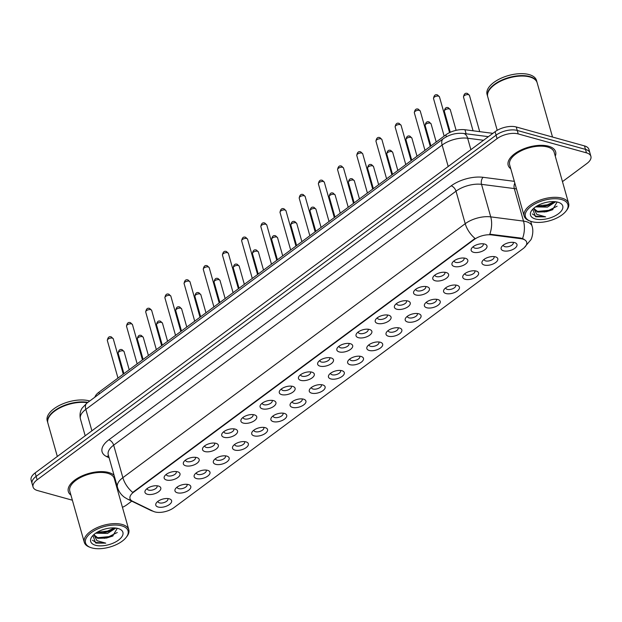 <?xml version="1.0" encoding="UTF-8"?>
<svg xmlns="http://www.w3.org/2000/svg" width="622" height="622" viewBox="0 0 622 622"><rect width="100%" height="100%" fill="white"/><g stroke="black" fill="none" stroke-linecap="round" stroke-linejoin="round"><path stroke-width="0.93" d="M454.34 266.511A8.218 3.95 -15.8 0 1 452.676 262.196A8.218 3.95 -15.8 0 1 465.427 258.293A8.218 3.95 -15.8 0 1 465.917 258.449A8.218 3.95 -15.8 0 1 465.38 264.179A8.218 3.95 -15.8 0 1 454.34 266.511M454.161 260.789A5.139 2.465 164.2 0 0 454.208 261.201A5.139 2.465 164.2 0 0 455.685 262.367A5.139 2.465 164.2 0 0 461.407 261.582A5.139 2.465 164.2 0 0 464.09 258.402A5.139 2.465 164.2 0 0 463.919 258.029M435.159 280.747A8.218 3.95 -15.8 0 1 433.487 276.432A8.218 3.95 -15.8 0 1 446.238 272.529A8.218 3.95 -15.8 0 1 446.728 272.685A8.218 3.95 -15.8 0 1 446.192 278.415A8.218 3.95 -15.8 0 1 435.159 280.747M434.972 275.025A5.139 2.465 164.2 0 0 435.019 275.437A5.139 2.465 164.2 0 0 436.496 276.603A5.139 2.465 164.2 0 0 442.219 275.818A5.139 2.465 164.2 0 0 444.909 272.638A5.139 2.465 164.2 0 0 444.73 272.265M415.97 294.983A8.218 3.95 -15.8 0 1 414.306 290.661A8.218 3.95 -15.8 0 1 427.05 286.758A8.218 3.95 -15.8 0 1 427.539 286.921A8.218 3.95 -15.8 0 1 427.003 292.643A8.218 3.95 -15.8 0 1 415.97 294.983M415.784 289.261A5.139 2.465 164.2 0 0 415.83 289.665A5.139 2.465 164.2 0 0 417.308 290.839A5.139 2.465 164.2 0 0 423.03 290.054A5.139 2.465 164.2 0 0 425.72 286.866A5.139 2.465 164.2 0 0 425.541 286.501M396.782 309.22A8.218 3.95 -15.8 0 1 395.118 304.897A8.218 3.95 -15.8 0 1 407.861 300.994A8.218 3.95 -15.8 0 1 408.351 301.149A8.218 3.95 -15.8 0 1 407.814 306.879A8.218 3.95 -15.8 0 1 396.782 309.22M396.603 303.497A5.139 2.465 164.2 0 0 396.642 303.901A5.139 2.465 164.2 0 0 398.127 305.075A5.139 2.465 164.2 0 0 403.841 304.29A5.139 2.465 164.2 0 0 406.531 301.102A5.139 2.465 164.2 0 0 406.353 300.737M377.593 323.448A8.218 3.95 -15.8 0 1 375.929 319.133A8.218 3.95 -15.8 0 1 388.68 315.23A8.218 3.95 -15.8 0 1 389.17 315.385A8.218 3.95 -15.8 0 1 388.633 321.115A8.218 3.95 -15.8 0 1 377.593 323.448M377.414 317.725A5.139 2.465 164.2 0 0 377.453 318.137A5.139 2.465 164.2 0 0 378.938 319.304A5.139 2.465 164.2 0 0 384.653 318.518A5.139 2.465 164.2 0 0 387.343 315.338A5.139 2.465 164.2 0 0 387.164 314.965M358.404 337.684A8.218 3.95 -15.8 0 1 356.74 333.369A8.218 3.95 -15.8 0 1 369.491 329.466A8.218 3.95 -15.8 0 1 369.981 329.621A8.218 3.95 -15.8 0 1 369.445 335.351A8.218 3.95 -15.8 0 1 358.404 337.684M358.225 331.961A5.139 2.465 164.2 0 0 358.272 332.373A5.139 2.465 164.2 0 0 359.749 333.54A5.139 2.465 164.2 0 0 365.472 332.754A5.139 2.465 164.2 0 0 368.154 329.574A5.139 2.465 164.2 0 0 367.983 329.201M339.223 351.92A8.218 3.95 -15.8 0 1 337.552 347.597A8.218 3.95 -15.8 0 1 350.303 343.694A8.218 3.95 -15.8 0 1 350.792 343.857A8.218 3.95 -15.8 0 1 350.256 349.58A8.218 3.95 -15.8 0 1 339.223 351.92M339.037 346.197A5.139 2.465 164.2 0 0 339.083 346.602A5.139 2.465 164.2 0 0 340.561 347.776A5.139 2.465 164.2 0 0 346.283 346.99A5.139 2.465 164.2 0 0 348.965 343.803A5.139 2.465 164.2 0 0 348.794 343.437M320.035 366.148A8.218 3.95 -15.8 0 1 318.363 361.833A8.218 3.95 -15.8 0 1 331.114 357.93A8.218 3.95 -15.8 0 1 331.604 358.085A8.218 3.95 -15.8 0 1 331.067 363.816A8.218 3.95 -15.8 0 1 320.035 366.148M319.848 360.433A5.139 2.465 164.2 0 0 319.895 360.838A5.139 2.465 164.2 0 0 321.372 362.012A5.139 2.465 164.2 0 0 327.094 361.219A5.139 2.465 164.2 0 0 329.784 358.039A5.139 2.465 164.2 0 0 329.606 357.673M300.846 380.384A8.218 3.95 -15.8 0 1 299.182 376.069A8.218 3.95 -15.8 0 1 311.925 372.166A8.218 3.95 -15.8 0 1 312.415 372.321A8.218 3.95 -15.8 0 1 311.879 378.052A8.218 3.95 -15.8 0 1 300.846 380.384M300.667 374.662A5.139 2.465 164.2 0 0 300.706 375.074A5.139 2.465 164.2 0 0 302.191 376.24A5.139 2.465 164.2 0 0 307.906 375.455A5.139 2.465 164.2 0 0 310.596 372.275A5.139 2.465 164.2 0 0 310.417 371.902M281.657 394.62A8.218 3.95 -15.8 0 1 279.993 390.305A8.218 3.95 -15.8 0 1 292.744 386.394A8.218 3.95 -15.8 0 1 293.234 386.557A8.218 3.95 -15.8 0 1 292.69 392.28A8.218 3.95 -15.8 0 1 281.657 394.62M281.478 388.898A5.139 2.465 164.2 0 0 281.517 389.302A5.139 2.465 164.2 0 0 283.002 390.476A5.139 2.465 164.2 0 0 288.717 389.691A5.139 2.465 164.2 0 0 291.407 386.511A5.139 2.465 164.2 0 0 291.228 386.138M262.468 408.856A8.218 3.95 -15.8 0 1 260.805 404.533A8.218 3.95 -15.8 0 1 273.556 400.63A8.218 3.95 -15.8 0 1 274.045 400.786A8.218 3.95 -15.8 0 1 273.509 406.516A8.218 3.95 -15.8 0 1 262.468 408.856M262.29 403.134A5.139 2.465 164.2 0 0 262.336 403.538A5.139 2.465 164.2 0 0 263.814 404.712A5.139 2.465 164.2 0 0 269.536 403.927A5.139 2.465 164.2 0 0 272.218 400.739A5.139 2.465 164.2 0 0 272.047 400.374M243.288 423.084A8.218 3.95 -15.8 0 1 241.616 418.769A8.218 3.95 -15.8 0 1 254.367 414.866A8.218 3.95 -15.8 0 1 254.857 415.022A8.218 3.95 -15.8 0 1 254.32 420.752A8.218 3.95 -15.8 0 1 243.288 423.084M243.101 417.362A5.139 2.465 164.2 0 0 243.148 417.774A5.139 2.465 164.2 0 0 244.625 418.94A5.139 2.465 164.2 0 0 250.347 418.155A5.139 2.465 164.2 0 0 253.03 414.975A5.139 2.465 164.2 0 0 252.859 414.602M224.099 437.32A8.218 3.95 -15.8 0 1 222.427 433.005A8.218 3.95 -15.8 0 1 235.178 429.102A8.218 3.95 -15.8 0 1 235.668 429.258A8.218 3.95 -15.8 0 1 235.132 434.988A8.218 3.95 -15.8 0 1 224.099 437.32M223.912 431.598A5.139 2.465 164.2 0 0 223.959 432.01A5.139 2.465 164.2 0 0 225.436 433.176A5.139 2.465 164.2 0 0 231.159 432.391A5.139 2.465 164.2 0 0 233.849 429.211A5.139 2.465 164.2 0 0 233.67 428.838M204.91 451.556A8.218 3.95 -15.8 0 1 203.246 447.234A8.218 3.95 -15.8 0 1 215.989 443.331A8.218 3.95 -15.8 0 1 216.479 443.494A8.218 3.95 -15.8 0 1 215.943 449.216A8.218 3.95 -15.8 0 1 204.91 451.556M204.731 445.834A5.139 2.465 164.2 0 0 204.77 446.238A5.139 2.465 164.2 0 0 206.247 447.412A5.139 2.465 164.2 0 0 211.97 446.627A5.139 2.465 164.2 0 0 214.66 443.439A5.139 2.465 164.2 0 0 214.481 443.074M185.721 465.792A8.218 3.95 -15.8 0 1 184.058 461.47A8.218 3.95 -15.8 0 1 196.809 457.567A8.218 3.95 -15.8 0 1 197.291 457.722A8.218 3.95 -15.8 0 1 196.754 463.452A8.218 3.95 -15.8 0 1 185.721 465.792M185.543 460.07A5.139 2.465 164.2 0 0 185.581 460.474A5.139 2.465 164.2 0 0 187.066 461.648A5.139 2.465 164.2 0 0 192.781 460.863A5.139 2.465 164.2 0 0 195.471 457.675A5.139 2.465 164.2 0 0 195.292 457.31M166.533 480.021A8.218 3.95 -15.8 0 1 164.869 475.706A8.218 3.95 -15.8 0 1 177.62 471.803A8.218 3.95 -15.8 0 1 178.11 471.958A8.218 3.95 -15.8 0 1 177.573 477.688A8.218 3.95 -15.8 0 1 166.533 480.021M166.354 474.298A5.139 2.465 164.2 0 0 166.393 474.71A5.139 2.465 164.2 0 0 167.878 475.877A5.139 2.465 164.2 0 0 173.6 475.091A5.139 2.465 164.2 0 0 176.283 471.911A5.139 2.465 164.2 0 0 176.104 471.538M147.344 494.257A8.218 3.95 -15.8 0 1 145.68 489.942A8.218 3.95 -15.8 0 1 158.431 486.039A8.218 3.95 -15.8 0 1 158.921 486.194A8.218 3.95 -15.8 0 1 158.385 491.924A8.218 3.95 -15.8 0 1 147.344 494.257M147.165 488.534A5.139 2.465 164.2 0 0 147.212 488.946A5.139 2.465 164.2 0 0 148.689 490.113A5.139 2.465 164.2 0 0 154.411 489.327A5.139 2.465 164.2 0 0 157.094 486.147A5.139 2.465 164.2 0 0 156.923 485.774M473.529 252.283A8.218 3.95 -15.8 0 1 471.865 247.96A8.218 3.95 -15.8 0 1 484.616 244.057A8.218 3.95 -15.8 0 1 485.106 244.213A8.218 3.95 -15.8 0 1 484.569 249.943A8.218 3.95 -15.8 0 1 473.529 252.283M473.35 246.561A5.139 2.465 164.2 0 0 473.389 246.965A5.139 2.465 164.2 0 0 474.874 248.139A5.139 2.465 164.2 0 0 480.596 247.354A5.139 2.465 164.2 0 0 483.278 244.166A5.139 2.465 164.2 0 0 483.1 243.801M484.336 265.058A8.218 3.95 -15.8 0 1 482.672 260.735A8.218 3.95 -15.8 0 1 495.415 256.832A8.218 3.95 -15.8 0 1 495.905 256.995A8.218 3.95 -15.8 0 1 495.369 262.717A8.218 3.95 -15.8 0 1 484.336 265.058M484.157 259.335A5.139 2.465 164.2 0 0 484.196 259.739A5.139 2.465 164.2 0 0 485.681 260.913A5.139 2.465 164.2 0 0 491.396 260.128A5.139 2.465 164.2 0 0 494.086 256.94A5.139 2.465 164.2 0 0 493.907 256.575M465.147 279.286A8.218 3.95 -15.8 0 1 463.483 274.971A8.218 3.95 -15.8 0 1 476.234 271.068A8.218 3.95 -15.8 0 1 476.724 271.223A8.218 3.95 -15.8 0 1 476.18 276.953A8.218 3.95 -15.8 0 1 465.147 279.286M464.968 273.571A5.139 2.465 164.2 0 0 465.007 273.975A5.139 2.465 164.2 0 0 466.492 275.142A5.139 2.465 164.2 0 0 472.207 274.356A5.139 2.465 164.2 0 0 474.897 271.176A5.139 2.465 164.2 0 0 474.718 270.811M445.958 293.522A8.218 3.95 -15.8 0 1 444.295 289.207A8.218 3.95 -15.8 0 1 457.046 285.304A8.218 3.95 -15.8 0 1 457.535 285.459A8.218 3.95 -15.8 0 1 456.999 291.189A8.218 3.95 -15.8 0 1 445.958 293.522M445.78 287.799A5.139 2.465 164.2 0 0 445.826 288.211A5.139 2.465 164.2 0 0 447.304 289.378A5.139 2.465 164.2 0 0 453.026 288.592A5.139 2.465 164.2 0 0 455.708 285.412A5.139 2.465 164.2 0 0 455.537 285.039M426.778 307.758A8.218 3.95 -15.8 0 1 425.106 303.443A8.218 3.95 -15.8 0 1 437.857 299.532A8.218 3.95 -15.8 0 1 438.347 299.695A8.218 3.95 -15.8 0 1 437.81 305.418A8.218 3.95 -15.8 0 1 426.778 307.758M426.591 302.035A5.139 2.465 164.2 0 0 426.638 302.44A5.139 2.465 164.2 0 0 428.115 303.614A5.139 2.465 164.2 0 0 433.837 302.828A5.139 2.465 164.2 0 0 436.52 299.648A5.139 2.465 164.2 0 0 436.349 299.275M407.589 321.994A8.218 3.95 -15.8 0 1 405.917 317.671A8.218 3.95 -15.8 0 1 418.668 313.768A8.218 3.95 -15.8 0 1 419.158 313.923A8.218 3.95 -15.8 0 1 418.622 319.654A8.218 3.95 -15.8 0 1 407.589 321.994M407.402 316.271A5.139 2.465 164.2 0 0 407.449 316.676A5.139 2.465 164.2 0 0 408.926 317.85A5.139 2.465 164.2 0 0 414.649 317.065A5.139 2.465 164.2 0 0 417.339 313.877A5.139 2.465 164.2 0 0 417.16 313.511M388.4 336.222A8.218 3.95 -15.8 0 1 386.736 331.907A8.218 3.95 -15.8 0 1 399.479 328.004A8.218 3.95 -15.8 0 1 399.969 328.159A8.218 3.95 -15.8 0 1 399.433 333.89A8.218 3.95 -15.8 0 1 388.4 336.222M388.221 330.5A5.139 2.465 164.2 0 0 388.26 330.912A5.139 2.465 164.2 0 0 389.737 332.078A5.139 2.465 164.2 0 0 395.46 331.293A5.139 2.465 164.2 0 0 398.15 328.113A5.139 2.465 164.2 0 0 397.971 327.74M369.211 350.458A8.218 3.95 -15.8 0 1 367.548 346.143A8.218 3.95 -15.8 0 1 380.299 342.24A8.218 3.95 -15.8 0 1 380.781 342.395A8.218 3.95 -15.8 0 1 380.244 348.126A8.218 3.95 -15.8 0 1 369.211 350.458M369.033 344.736A5.139 2.465 164.2 0 0 369.071 345.148A5.139 2.465 164.2 0 0 370.557 346.314A5.139 2.465 164.2 0 0 376.271 345.529A5.139 2.465 164.2 0 0 378.961 342.349A5.139 2.465 164.2 0 0 378.782 341.976M350.023 364.694A8.218 3.95 -15.8 0 1 348.359 360.371A8.218 3.95 -15.8 0 1 361.11 356.468A8.218 3.95 -15.8 0 1 361.6 356.631A8.218 3.95 -15.8 0 1 361.063 362.354A8.218 3.95 -15.8 0 1 350.023 364.694M349.844 358.972A5.139 2.465 164.2 0 0 349.883 359.376A5.139 2.465 164.2 0 0 351.368 360.55A5.139 2.465 164.2 0 0 357.09 359.765A5.139 2.465 164.2 0 0 359.773 356.577A5.139 2.465 164.2 0 0 359.594 356.212M330.834 378.922A8.218 3.95 -15.8 0 1 329.17 374.607A8.218 3.95 -15.8 0 1 341.921 370.704A8.218 3.95 -15.8 0 1 342.411 370.86A8.218 3.95 -15.8 0 1 341.875 376.59A8.218 3.95 -15.8 0 1 330.834 378.922M330.655 373.208A5.139 2.465 164.2 0 0 330.702 373.612A5.139 2.465 164.2 0 0 332.179 374.786A5.139 2.465 164.2 0 0 337.901 374.001A5.139 2.465 164.2 0 0 340.584 370.813A5.139 2.465 164.2 0 0 340.413 370.448M311.653 393.158A8.218 3.95 -15.8 0 1 309.981 388.843A8.218 3.95 -15.8 0 1 322.732 384.94A8.218 3.95 -15.8 0 1 323.222 385.096A8.218 3.95 -15.8 0 1 322.686 390.826A8.218 3.95 -15.8 0 1 311.653 393.158M311.466 387.436A5.139 2.465 164.2 0 0 311.513 387.848A5.139 2.465 164.2 0 0 312.99 389.014A5.139 2.465 164.2 0 0 318.713 388.229A5.139 2.465 164.2 0 0 321.403 385.049A5.139 2.465 164.2 0 0 321.224 384.676M292.464 407.394A8.218 3.95 -15.8 0 1 290.801 403.079A8.218 3.95 -15.8 0 1 303.544 399.168A8.218 3.95 -15.8 0 1 304.034 399.332A8.218 3.95 -15.8 0 1 303.497 405.062A8.218 3.95 -15.8 0 1 292.464 407.394M292.278 401.672A5.139 2.465 164.2 0 0 292.324 402.084A5.139 2.465 164.2 0 0 293.802 403.25A5.139 2.465 164.2 0 0 299.524 402.465A5.139 2.465 164.2 0 0 302.214 399.285A5.139 2.465 164.2 0 0 302.035 398.912M273.276 421.63A8.218 3.95 -15.8 0 1 271.612 417.308A8.218 3.95 -15.8 0 1 284.355 413.405A8.218 3.95 -15.8 0 1 284.845 413.568A8.218 3.95 -15.8 0 1 284.308 419.29A8.218 3.95 -15.8 0 1 273.276 421.63M273.097 415.908A5.139 2.465 164.2 0 0 273.136 416.312A5.139 2.465 164.2 0 0 274.621 417.486A5.139 2.465 164.2 0 0 280.335 416.701A5.139 2.465 164.2 0 0 283.026 413.513A5.139 2.465 164.2 0 0 282.847 413.148M254.087 435.859A8.218 3.95 -15.8 0 1 252.423 431.544A8.218 3.95 -15.8 0 1 265.174 427.641A8.218 3.95 -15.8 0 1 265.664 427.796A8.218 3.95 -15.8 0 1 265.127 433.526A8.218 3.95 -15.8 0 1 254.087 435.859M253.908 430.144A5.139 2.465 164.2 0 0 253.947 430.548A5.139 2.465 164.2 0 0 255.432 431.715A5.139 2.465 164.2 0 0 261.147 430.929A5.139 2.465 164.2 0 0 263.837 427.749A5.139 2.465 164.2 0 0 263.658 427.384M234.898 450.095A8.218 3.95 -15.8 0 1 233.234 445.78A8.218 3.95 -15.8 0 1 245.985 441.877A8.218 3.95 -15.8 0 1 246.475 442.032A8.218 3.95 -15.8 0 1 245.939 447.762A8.218 3.95 -15.8 0 1 234.898 450.095M234.719 444.372A5.139 2.465 164.2 0 0 234.766 444.784A5.139 2.465 164.2 0 0 236.243 445.951A5.139 2.465 164.2 0 0 241.966 445.165A5.139 2.465 164.2 0 0 244.648 441.985A5.139 2.465 164.2 0 0 244.477 441.612M215.717 464.331A8.218 3.95 -15.8 0 1 214.046 460.016A8.218 3.95 -15.8 0 1 226.797 456.105A8.218 3.95 -15.8 0 1 227.287 456.268A8.218 3.95 -15.8 0 1 226.75 461.99A8.218 3.95 -15.8 0 1 215.717 464.331M215.531 458.608A5.139 2.465 164.2 0 0 215.577 459.013A5.139 2.465 164.2 0 0 217.055 460.187A5.139 2.465 164.2 0 0 222.777 459.401A5.139 2.465 164.2 0 0 225.459 456.221A5.139 2.465 164.2 0 0 225.288 455.848M196.529 478.567A8.218 3.95 -15.8 0 1 194.857 474.244A8.218 3.95 -15.8 0 1 207.608 470.341A8.218 3.95 -15.8 0 1 208.098 470.496A8.218 3.95 -15.8 0 1 207.561 476.227A8.218 3.95 -15.8 0 1 196.529 478.567M196.342 472.844A5.139 2.465 164.2 0 0 196.389 473.249A5.139 2.465 164.2 0 0 197.866 474.423A5.139 2.465 164.2 0 0 203.588 473.637A5.139 2.465 164.2 0 0 206.279 470.45A5.139 2.465 164.2 0 0 206.1 470.084M177.34 492.795A8.218 3.95 -15.8 0 1 175.676 488.48A8.218 3.95 -15.8 0 1 188.419 484.577A8.218 3.95 -15.8 0 1 188.909 484.732A8.218 3.95 -15.8 0 1 188.373 490.463A8.218 3.95 -15.8 0 1 177.34 492.795M177.161 487.073A5.139 2.465 164.2 0 0 177.2 487.485A5.139 2.465 164.2 0 0 178.685 488.651A5.139 2.465 164.2 0 0 184.4 487.866A5.139 2.465 164.2 0 0 187.09 484.686A5.139 2.465 164.2 0 0 186.911 484.313M158.151 507.031A8.218 3.95 -15.8 0 1 156.487 502.716A8.218 3.95 -15.8 0 1 169.238 498.813A8.218 3.95 -15.8 0 1 169.728 498.968A8.218 3.95 -15.8 0 1 169.184 504.699A8.218 3.95 -15.8 0 1 158.151 507.031M157.972 501.309A5.139 2.465 164.2 0 0 158.011 501.721A5.139 2.465 164.2 0 0 159.496 502.887A5.139 2.465 164.2 0 0 165.211 502.102A5.139 2.465 164.2 0 0 167.901 498.922A5.139 2.465 164.2 0 0 167.722 498.549M503.525 250.822A8.218 3.95 -15.8 0 1 501.853 246.506A8.218 3.95 -15.8 0 1 514.604 242.596A8.218 3.95 -15.8 0 1 515.094 242.759A8.218 3.95 -15.8 0 1 514.557 248.489A8.218 3.95 -15.8 0 1 503.525 250.822M503.338 245.099A5.139 2.465 164.2 0 0 503.385 245.503A5.139 2.465 164.2 0 0 504.862 246.677A5.139 2.465 164.2 0 0 510.584 245.892A5.139 2.465 164.2 0 0 513.274 242.712A5.139 2.465 164.2 0 0 513.096 242.339M520.863 238.692A13.871 6.663 -15.8 0 1 522.69 239.05A13.871 6.663 -15.8 0 1 526.686 242.215A13.871 6.663 -15.8 0 1 523.04 248.683L173.927 507.669A13.871 6.663 -15.8 0 1 153.339 511.338L132.47 501.2A13.871 6.663 -15.8 0 1 130.021 498.611A13.871 6.663 -15.8 0 1 133.668 492.142L474.228 239.501A13.871 6.663 -15.8 0 1 491.45 234.891L520.863 238.692L520.692 238.063L523.926 239.175M94.886 397.186A15.41 7.402 -15.8 0 1 98.89 392.241L445.834 134.857A15.41 7.402 -15.8 0 1 464.968 129.741L492.881 133.349M548.534 146.209A24.662 11.841 164.2 0 0 521.081 149.98A24.662 11.841 164.2 0 0 508.174 165.258A24.662 11.841 164.2 0 0 510.786 168.803A24.662 11.841 164.2 0 1 508.174 165.258A24.662 11.841 164.2 0 1 521.081 149.98A24.662 11.841 164.2 0 1 548.534 146.209A24.662 11.841 164.2 0 1 555.64 151.83A24.662 11.841 164.2 0 0 548.534 146.209M108.679 472.51A24.662 11.841 164.2 0 0 81.225 476.281A24.662 11.841 164.2 0 0 68.327 491.559A24.662 11.841 164.2 0 0 70.931 495.104A24.662 11.841 164.2 0 1 68.327 491.559A24.662 11.841 164.2 0 1 81.225 476.281A24.662 11.841 164.2 0 1 108.679 472.51A24.662 11.841 164.2 0 1 114.09 475.356A24.662 11.841 164.2 0 0 108.679 472.51M562.467 181.624L586.841 163.547A15.41 7.402 164.2 0 0 590.9 156.355L588.933 149.42A15.41 7.402 164.2 0 0 584.493 145.906L516.26 126.981A15.41 7.402 164.2 0 0 495.096 131.701L35.159 472.907L36.138 476.374A15.41 7.402 164.2 0 0 32.08 483.558A15.41 7.402 164.2 0 1 36.138 476.374L496.076 135.168L36.138 476.374L37.118 479.842A15.41 7.402 164.2 0 0 33.067 487.026A15.41 7.402 164.2 0 0 37.507 490.54L72.377 500.212M516.26 126.981L517.24 130.449A15.41 7.402 164.2 0 0 496.076 135.168A15.41 7.402 164.2 0 1 517.24 130.449L585.481 149.381L517.24 130.449L518.227 133.924A15.41 7.402 164.2 0 0 497.064 138.644L37.118 479.842M589.92 152.888A15.41 7.402 164.2 0 0 585.481 149.381A15.41 7.402 164.2 0 1 589.92 152.888M130.83 500.026A17.984 13.886 115.9 0 1 127.347 499.007L124.517 497.312C121.041 494.77 118.685 491.419 117.457 487.251A20.549 9.866 -15.8 0 1 122.861 477.673A17.984 9.773 -126.6 0 0 132.704 492.422L475.06 238.451A17.984 9.773 53.4 0 1 465.217 223.695A20.549 9.866 -15.8 0 1 490.735 216.868A17.984 10.496 97.4 0 1 489.786 234.199L520.692 238.063M555.275 156.215A24.662 11.841 164.2 0 0 555.64 151.83A24.662 11.841 164.2 0 1 555.275 156.215M115.428 482.517A24.662 11.841 164.2 0 0 115.793 481.381A24.662 11.841 164.2 0 1 115.428 482.517M122.441 507.319A15.41 7.402 164.2 0 0 126.904 504.745L131.755 501.145M590.9 156.355A15.41 7.402 164.2 0 0 586.46 152.849L518.227 133.924M35.159 472.907A15.41 7.402 164.2 0 0 31.1 480.091L33.067 487.026M531.74 221.626A22.097 10.613 164.2 0 0 566.004 211.138A22.097 10.613 164.2 0 0 561.526 199.53A22.097 10.613 164.2 0 0 531.872 205.812A22.097 10.613 164.2 0 0 530.426 221.207A22.097 10.613 164.2 0 0 531.74 221.626M566.004 211.138L566.658 210.29A23.123 11.103 164.2 0 0 568.632 203.417A23.123 11.103 164.2 0 0 561.969 198.154A23.123 11.103 164.2 0 0 536.234 201.683A23.123 11.103 164.2 0 0 524.144 216.005A23.123 11.103 164.2 0 0 529.423 220.833L530.426 221.207M568.632 203.417L554.155 152.25A23.123 11.103 164.2 0 0 547.492 146.979A23.123 11.103 164.2 0 0 521.757 150.516A23.123 11.103 164.2 0 0 509.659 164.838L524.144 216.005M552.523 137.042L537.175 82.819A25.689 12.339 164.2 0 0 531.305 77.462A25.689 12.339 164.2 0 0 529.773 76.965A25.689 12.339 164.2 0 0 489.934 89.164A25.689 12.339 164.2 0 0 487.741 96.807L497.219 130.317M531.18 77.416A25.432 12.215 164.2 0 0 531.056 77.369A25.432 12.215 164.2 0 0 529.54 76.879A25.432 12.215 164.2 0 0 490.097 88.954A25.432 12.215 164.2 0 0 490.019 89.063M537.113 82.602A25.689 12.339 164.2 0 0 537.058 82.384A25.689 12.339 164.2 0 0 529.656 76.529A25.689 12.339 164.2 0 0 501.052 80.456A25.689 12.339 164.2 0 0 487.617 96.371A25.689 12.339 164.2 0 0 487.679 96.589M537.058 82.384L536.506 80.432A25.689 12.339 164.2 0 0 529.097 74.578A25.689 12.339 164.2 0 0 500.5 78.504A25.689 12.339 164.2 0 0 487.065 94.42L487.617 96.371M555.703 201.761L547.399 207.126L535.534 206.893M534.127 207.958L534.228 209.412L537.579 212.055L546.411 211.752L537.361 211.293L534.111 208.728M554.544 201.652L550.835 204.311L547.01 205.75L543.076 206.488L536.786 206.092M532.797 209.179L535.449 216.619L536.04 216.798L545.618 216.845L536.825 214.38L534.197 209.287M557.926 202.204A16.755 8.047 164.2 0 0 531.942 210.158A16.755 8.047 164.2 0 0 535.34 218.96A16.755 8.047 164.2 0 0 557.825 214.201A16.755 8.047 164.2 0 0 558.921 202.523A16.755 8.047 164.2 0 0 557.926 202.204M546.411 211.752L552.491 209.777L557.04 202.197M545.618 216.845L535.861 216.161L532.315 213.929M557.11 206.216L548.829 210.322L537.672 211.402M554.303 201.637L547.274 204.817L536.965 205.983M552.888 209.575L544.149 212.04M551.263 204.094L542.594 206.527M91.885 547.928A22.097 10.613 164.2 0 0 126.149 537.439A22.097 10.613 164.2 0 0 121.671 525.831A22.097 10.613 164.2 0 0 92.017 532.113A22.097 10.613 164.2 0 0 90.571 547.508A22.097 10.613 164.2 0 0 91.885 547.928M126.149 537.439L126.81 536.592A23.123 11.103 164.2 0 0 128.785 529.719A23.123 11.103 164.2 0 0 122.122 524.455A23.123 11.103 164.2 0 0 96.379 527.985A23.123 11.103 164.2 0 0 84.289 542.306A23.123 11.103 164.2 0 0 89.576 547.135L90.571 547.508M128.785 529.719L114.3 478.551A23.123 11.103 164.2 0 0 107.645 473.28A23.123 11.103 164.2 0 0 81.902 476.817A23.123 11.103 164.2 0 0 69.812 491.139L84.289 542.306M89.716 401.019A25.689 12.339 164.2 0 0 89.249 400.879A25.689 12.339 164.2 0 0 60.653 404.805A25.689 12.339 164.2 0 0 47.21 420.721L47.762 422.672A25.689 12.339 164.2 0 0 47.832 422.89M115.855 528.062L107.544 533.427L95.687 533.194M94.272 534.259L94.381 535.713L97.724 538.357L106.556 538.053L97.506 537.595L94.256 535.029M114.697 527.954L110.98 530.613L107.155 532.051L103.221 532.79L96.931 532.393M92.942 535.48L95.594 542.92L96.185 543.099L105.763 543.146L96.97 540.681L94.35 535.589M118.071 528.506A16.755 8.047 164.2 0 0 92.095 536.459A16.755 8.047 164.2 0 0 95.485 545.261A16.755 8.047 164.2 0 0 117.978 540.502A16.755 8.047 164.2 0 0 119.074 528.824A16.755 8.047 164.2 0 0 118.071 528.506M106.556 538.053L112.636 536.078L117.185 528.498M87.865 402.387A25.689 12.339 164.2 0 0 60.07 407.309A25.689 12.339 164.2 0 0 47.762 422.672M87.469 402.683A25.432 12.215 164.2 0 0 50.25 415.255A25.432 12.215 164.2 0 0 50.164 415.364M87.414 402.722A25.689 12.339 164.2 0 0 50.079 415.465A25.689 12.339 164.2 0 0 47.886 423.108L57.325 456.462M105.763 543.146L96.006 542.462L92.468 540.23M117.255 532.518L108.982 536.623L97.825 537.703M114.456 527.938L107.419 531.118L97.118 532.284M113.033 535.876L104.302 538.341M111.416 530.395L102.739 532.829M133.668 492.142L133.551 491.714M474.228 239.501L474.112 239.073M491.45 234.891L491.271 234.261M466.119 133.792L464.968 129.741M446.378 136.786L445.834 134.857M99.349 393.866L98.89 392.241M516.493 188.979A20.549 9.866 164.2 0 0 514.301 188.583L481.529 184.345L490.735 216.868L523.506 221.105A20.549 9.866 -15.8 0 1 526.212 221.642A20.549 9.866 -15.8 0 1 532.137 226.322L530.714 221.308M522.527 238.529A17.984 10.496 97.4 0 0 523.506 221.105L514.301 188.583A5.139 3.001 -82.6 0 1 514.814 183.062M109.114 457.792L106.626 456.579A25.689 12.339 -15.8 0 1 108.842 439.816A5.139 2.791 53.4 0 1 113.663 445.15L122.861 477.673L465.217 223.695L456.012 191.172L113.663 445.15A20.549 9.866 164.2 0 0 108.251 454.729L117.457 487.251M152.88 511.121A17.984 13.886 115.9 0 1 150.594 510.312L127.347 499.007M108.842 439.816L451.199 185.838A25.689 12.339 -15.8 0 1 483.092 177.309L514.332 181.344M586.46 152.849L584.493 145.906M497.064 138.644L495.096 131.701M483.092 177.309A5.139 3.001 -82.6 0 0 481.529 184.345A20.549 9.866 164.2 0 0 456.012 191.172A5.139 2.791 53.4 0 0 451.199 185.838M108.609 455.98A5.139 3.965 -64.1 0 0 106.626 456.579M483.535 140.277L467.643 138.224L470.885 149.669M443.191 138.792A10.279 5.582 53.4 0 0 442.133 145.05L85.836 409.369A20.549 9.866 164.2 0 0 80.425 418.948C79.056 412.588 81.622 408.895 82.174 408.071L86.893 403.11L443.191 138.792C449.309 134.546 456.043 132.758 463.39 133.442A10.279 5.995 97.4 0 1 467.643 138.224A20.549 9.866 164.2 0 0 442.133 145.05L448.198 166.494M86.893 403.11A10.279 5.582 53.4 0 0 85.836 409.369L91.9 430.813M468.56 94.692A3.079 1.477 164.2 0 0 465.132 95.166A3.079 1.477 164.2 0 0 463.514 97.079C463.981 93.875 465.318 92.686 467.519 93.502L469.454 95.399A3.079 1.477 164.2 0 0 468.56 94.692M433.526 98.533C433.993 95.329 435.322 94.14 437.523 94.964L439.459 96.853A3.079 1.477 164.2 0 0 438.572 96.153A3.079 1.477 164.2 0 0 435.136 96.628A3.079 1.477 164.2 0 0 433.526 98.533L444.155 136.109M449.372 108.928A3.079 1.477 164.2 0 0 445.943 109.402A3.079 1.477 164.2 0 0 444.333 111.307C444.8 108.104 446.129 106.914 448.33 107.738L450.266 109.627A3.079 1.477 164.2 0 0 449.372 108.928M430.191 123.164A3.079 1.477 164.2 0 0 426.754 123.63A3.079 1.477 164.2 0 0 425.145 125.543C425.611 122.34 426.941 121.15 429.141 121.974L431.077 123.864A3.079 1.477 164.2 0 0 430.191 123.164M411.002 137.4A3.079 1.477 164.2 0 0 407.566 137.866A3.079 1.477 164.2 0 0 405.956 139.779C406.423 136.576 407.752 135.386 409.952 136.202L411.888 138.1A3.079 1.477 164.2 0 0 411.002 137.4M391.813 151.628A3.079 1.477 164.2 0 0 388.385 152.102A3.079 1.477 164.2 0 0 386.767 154.007C387.234 150.812 388.571 149.622 390.772 150.438L392.7 152.336A3.079 1.477 164.2 0 0 391.813 151.628M414.338 112.769C414.804 109.565 416.141 108.376 418.342 109.2L420.27 111.089A3.079 1.477 164.2 0 0 419.383 110.389A3.079 1.477 164.2 0 0 415.955 110.856A3.079 1.477 164.2 0 0 414.338 112.769L424.974 150.337M395.149 127.005C395.615 123.801 396.953 122.612 399.153 123.428L401.081 125.325A3.079 1.477 164.2 0 0 400.195 124.618A3.079 1.477 164.2 0 0 396.766 125.092A3.079 1.477 164.2 0 0 395.149 127.005L405.785 164.573M375.968 141.233C376.427 138.037 377.764 136.84 379.964 137.664L381.9 139.553A3.079 1.477 164.2 0 0 381.006 138.854A3.079 1.477 164.2 0 0 377.577 139.328A3.079 1.477 164.2 0 0 375.968 141.233L386.596 178.809M372.625 165.864A3.079 1.477 164.2 0 0 369.196 166.338A3.079 1.477 164.2 0 0 367.579 168.243C368.045 165.04 369.382 163.85 371.583 164.674L373.511 166.564A3.079 1.477 164.2 0 0 372.625 165.864M353.436 180.1A3.079 1.477 164.2 0 0 350.007 180.567A3.079 1.477 164.2 0 0 348.398 182.479C348.864 179.276 350.194 178.086 352.394 178.911L354.33 180.8A3.079 1.477 164.2 0 0 353.436 180.1M334.255 194.328A3.079 1.477 164.2 0 0 330.818 194.803A3.079 1.477 164.2 0 0 329.209 196.715C329.676 193.512 331.005 192.322 333.205 193.139L335.141 195.036A3.079 1.477 164.2 0 0 334.255 194.328M356.779 155.469C357.246 152.266 358.575 151.076 360.776 151.9L362.712 153.79A3.079 1.477 164.2 0 0 361.825 153.09A3.079 1.477 164.2 0 0 358.389 153.564A3.079 1.477 164.2 0 0 356.779 155.469L367.408 193.045M337.59 169.705C338.057 166.502 339.387 165.312 341.587 166.128L343.523 168.026A3.079 1.477 164.2 0 0 342.636 167.326A3.079 1.477 164.2 0 0 339.2 167.792A3.079 1.477 164.2 0 0 337.59 169.705L348.219 207.274M318.402 183.941C318.868 180.738 320.198 179.548 322.398 180.364L324.334 182.262A3.079 1.477 164.2 0 0 323.448 181.554A3.079 1.477 164.2 0 0 320.011 182.028A3.079 1.477 164.2 0 0 318.402 183.941L329.038 221.51M315.066 208.564A3.079 1.477 164.2 0 0 311.63 209.039A3.079 1.477 164.2 0 0 310.02 210.944C310.487 207.748 311.816 206.551 314.017 207.375L315.953 209.264A3.079 1.477 164.2 0 0 315.066 208.564M295.878 222.8A3.079 1.477 164.2 0 0 292.449 223.275A3.079 1.477 164.2 0 0 290.832 225.18C291.298 221.976 292.635 220.787 294.836 221.611L296.764 223.5A3.079 1.477 164.2 0 0 295.878 222.8M276.689 237.036A3.079 1.477 164.2 0 0 273.26 237.503A3.079 1.477 164.2 0 0 271.643 239.416C272.109 236.212 273.447 235.023 275.647 235.839L277.575 237.736A3.079 1.477 164.2 0 0 276.689 237.036M257.5 251.265A3.079 1.477 164.2 0 0 254.071 251.739A3.079 1.477 164.2 0 0 252.462 253.652C252.921 250.448 254.258 249.259 256.458 250.075L258.394 251.972A3.079 1.477 164.2 0 0 257.5 251.265M238.319 265.501A3.079 1.477 164.2 0 0 234.883 265.975A3.079 1.477 164.2 0 0 233.273 267.88C233.74 264.677 235.069 263.487 237.27 264.311L239.206 266.2A3.079 1.477 164.2 0 0 238.319 265.501M299.213 198.169C299.68 194.974 301.017 193.776 303.217 194.6L305.145 196.49A3.079 1.477 164.2 0 0 304.259 195.79A3.079 1.477 164.2 0 0 300.83 196.264A3.079 1.477 164.2 0 0 299.213 198.169L309.849 235.746M280.024 212.405C280.491 209.202 281.828 208.012 284.029 208.837L285.964 210.726A3.079 1.477 164.2 0 0 285.07 210.026A3.079 1.477 164.2 0 0 281.642 210.493A3.079 1.477 164.2 0 0 280.024 212.405L290.661 249.974M260.843 226.641C261.31 223.438 262.639 222.248 264.84 223.065L266.776 224.962A3.079 1.477 164.2 0 0 265.882 224.262A3.079 1.477 164.2 0 0 262.453 224.729A3.079 1.477 164.2 0 0 260.843 226.641L271.472 264.21M241.655 240.877C242.121 237.674 243.451 236.484 245.651 237.301L247.587 239.198A3.079 1.477 164.2 0 0 246.701 238.49A3.079 1.477 164.2 0 0 243.264 238.965A3.079 1.477 164.2 0 0 241.655 240.877L252.283 278.446M222.466 255.106C222.933 251.902 224.262 250.713 226.462 251.537L228.398 253.426A3.079 1.477 164.2 0 0 227.512 252.726A3.079 1.477 164.2 0 0 224.075 253.201A3.079 1.477 164.2 0 0 222.466 255.106L233.095 292.682M219.131 279.737A3.079 1.477 164.2 0 0 215.694 280.203A3.079 1.477 164.2 0 0 214.085 282.116C214.551 278.913 215.881 277.723 218.081 278.547L220.017 280.436A3.079 1.477 164.2 0 0 219.131 279.737M199.942 293.973A3.079 1.477 164.2 0 0 196.513 294.439A3.079 1.477 164.2 0 0 194.896 296.352C195.362 293.149 196.692 291.959 198.892 292.775L200.828 294.673A3.079 1.477 164.2 0 0 199.942 293.973M180.753 308.201A3.079 1.477 164.2 0 0 177.324 308.675A3.079 1.477 164.2 0 0 175.707 310.588C176.174 307.385 177.511 306.195 179.711 307.011L181.64 308.909A3.079 1.477 164.2 0 0 180.753 308.201M161.565 322.437A3.079 1.477 164.2 0 0 158.136 322.911A3.079 1.477 164.2 0 0 156.519 324.816C156.985 321.613 158.322 320.423 160.523 321.247L162.459 323.137A3.079 1.477 164.2 0 0 161.565 322.437M142.376 336.673A3.079 1.477 164.2 0 0 138.947 337.14A3.079 1.477 164.2 0 0 137.338 339.052C137.804 335.849 139.134 334.659 141.334 335.483L143.27 337.373A3.079 1.477 164.2 0 0 142.376 336.673M123.195 350.901A3.079 1.477 164.2 0 0 119.758 351.376A3.079 1.477 164.2 0 0 118.149 353.288C118.615 350.085 119.945 348.895 122.145 349.712L124.081 351.609A3.079 1.477 164.2 0 0 123.195 350.901M203.277 269.342C203.744 266.138 205.081 264.949 207.282 265.773L209.21 267.662A3.079 1.477 164.2 0 0 208.323 266.962A3.079 1.477 164.2 0 0 204.895 267.429A3.079 1.477 164.2 0 0 203.277 269.342L213.914 306.91M184.089 283.578C184.555 280.374 185.892 279.185 188.093 280.001L190.021 281.898A3.079 1.477 164.2 0 0 189.135 281.191A3.079 1.477 164.2 0 0 185.706 281.665A3.079 1.477 164.2 0 0 184.089 283.578L194.725 321.146M164.908 297.806C165.374 294.61 166.704 293.413 168.904 294.237L170.84 296.134A3.079 1.477 164.2 0 0 169.946 295.427A3.079 1.477 164.2 0 0 166.517 295.901A3.079 1.477 164.2 0 0 164.908 297.806L175.536 335.382M145.719 312.042C146.186 308.839 147.515 307.649 149.715 308.473L151.651 310.362A3.079 1.477 164.2 0 0 150.765 309.663A3.079 1.477 164.2 0 0 147.328 310.137A3.079 1.477 164.2 0 0 145.719 312.042L156.347 349.618M126.53 326.278C126.997 323.075 128.326 321.885 130.527 322.701L132.463 324.598A3.079 1.477 164.2 0 0 131.576 323.899A3.079 1.477 164.2 0 0 128.14 324.365A3.079 1.477 164.2 0 0 126.53 326.278L137.159 363.847M107.342 340.514C107.808 337.311 109.145 336.121 111.346 336.937L113.274 338.834A3.079 1.477 164.2 0 0 112.388 338.127A3.079 1.477 164.2 0 0 108.959 338.601A3.079 1.477 164.2 0 0 107.342 340.514L117.978 378.083M153.937 511.572L150.594 510.312M524.867 246.856L530.807 239.859C531.359 239.4 534.049 232.472 532.137 226.322M80.425 418.948L85.191 435.789M463.39 133.442L488.394 136.669M463.514 97.079L473.054 130.783M469.454 95.399L479.71 131.646M439.459 96.853L449.582 132.626M444.333 111.307L450.274 132.299M450.266 109.627L456.12 130.332M425.145 125.543L430.914 145.929M431.077 123.864L436.209 142.003M405.956 139.779L411.725 160.165M411.888 138.1L417.02 156.239M386.767 154.007L392.536 174.401M392.7 152.336L397.831 170.475M420.27 111.089L430.268 146.411M401.081 125.325L411.08 160.647M381.9 139.553L391.891 174.883M367.579 168.243L373.348 188.637M373.511 166.564L378.65 184.703M348.398 182.479L354.167 202.865M354.33 180.8L359.462 198.939M329.209 196.715L334.978 217.101M335.141 195.036L340.273 213.175M362.712 153.79L372.702 189.111M343.523 168.026L353.514 203.347M324.334 182.262L334.333 217.583M310.02 210.944L315.789 231.337M315.953 209.264L321.084 227.403M290.832 225.18L296.601 245.566M296.764 223.5L301.895 241.639M271.643 239.416L277.412 259.802M277.575 237.736L282.715 255.875M252.462 253.652L258.231 274.038M258.394 251.972L263.526 270.111M233.273 267.88L239.042 288.274M239.206 266.2L244.337 284.34M305.145 196.49L315.144 231.812M285.964 210.726L295.955 246.048M266.776 224.962L276.767 260.284M247.587 239.198L257.578 274.52M228.398 253.426L238.397 288.748M214.085 282.116L219.854 302.502M220.017 280.436L225.148 298.576M194.896 296.352L200.665 316.738M200.828 294.673L205.96 312.812M175.707 310.588L181.476 330.974M181.64 308.909L186.771 327.048M156.519 324.816L162.295 345.21M162.459 323.137L167.59 341.276M137.338 339.052L143.107 359.438M143.27 337.373L148.401 355.512M118.149 353.288L123.918 373.674M124.081 351.609L129.213 369.748M209.21 267.662L219.208 302.984M190.021 281.898L200.02 317.22M170.84 296.134L180.831 331.456M151.651 310.362L161.642 345.684M132.463 324.598L142.461 359.92M113.274 338.834L123.273 374.156"/></g></svg>
